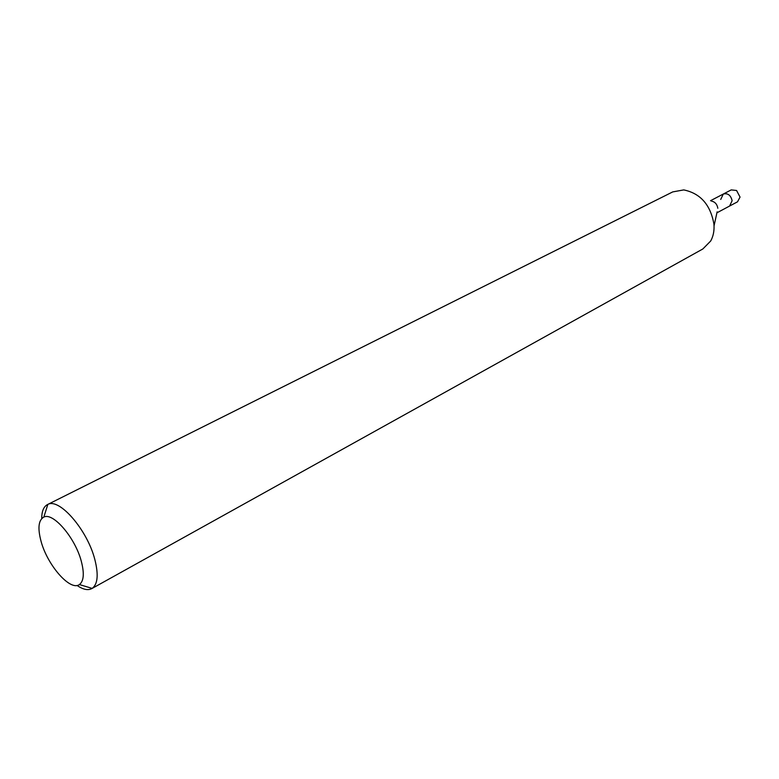 <?xml version="1.0" encoding="UTF-8"?>
<svg xmlns="http://www.w3.org/2000/svg" width="779" height="779" viewBox="0 0 779 779"><rect width="100%" height="100%" fill="white"/><g stroke="black" fill="none" stroke-linecap="round" stroke-linejoin="round"><path stroke-width="1.17" d="M41.121 541.541C37.538 528.269 38.434 520.119 43.809 517.1C53.06 511.988 75.203 537.763 81.298 561.26C84.463 573.402 83.82 581.173 79.39 584.552C70.402 591.485 47.568 565.486 41.121 541.541M41.725 518.551C41.745 511.297 43.653 506.642 47.441 504.597L47.831 504.412C59.399 497.762 87.287 529.905 94.795 559.351C98.67 574.542 97.784 584.221 92.136 588.398L91.776 588.612C87.939 590.589 83.022 589.537 77.024 585.457M47.441 504.597L672.735 191.907L683.748 189.91C700.448 193.367 710.506 204.799 713.944 224.196C714.44 230.574 713.36 236.173 710.701 240.993L702.843 248.968L91.776 588.612M711.431 201.07C714.986 201.81 717.118 204.215 717.819 208.275M720.731 199.434L723.282 194.049C727.8 192.929 730.751 195.149 732.124 200.69L729.611 206.036L737.509 201.819L740.05 197.087L736.564 190.475L731.218 189.901L723.282 194.049C727.8 192.929 730.751 195.149 732.124 200.69L729.611 206.036L716.914 212.813M43.809 517.1L47.831 504.412M710.526 200.7L723.282 194.049M717.128 211.849L714.051 225.822M79.39 584.552L92.136 588.398"/></g></svg>
